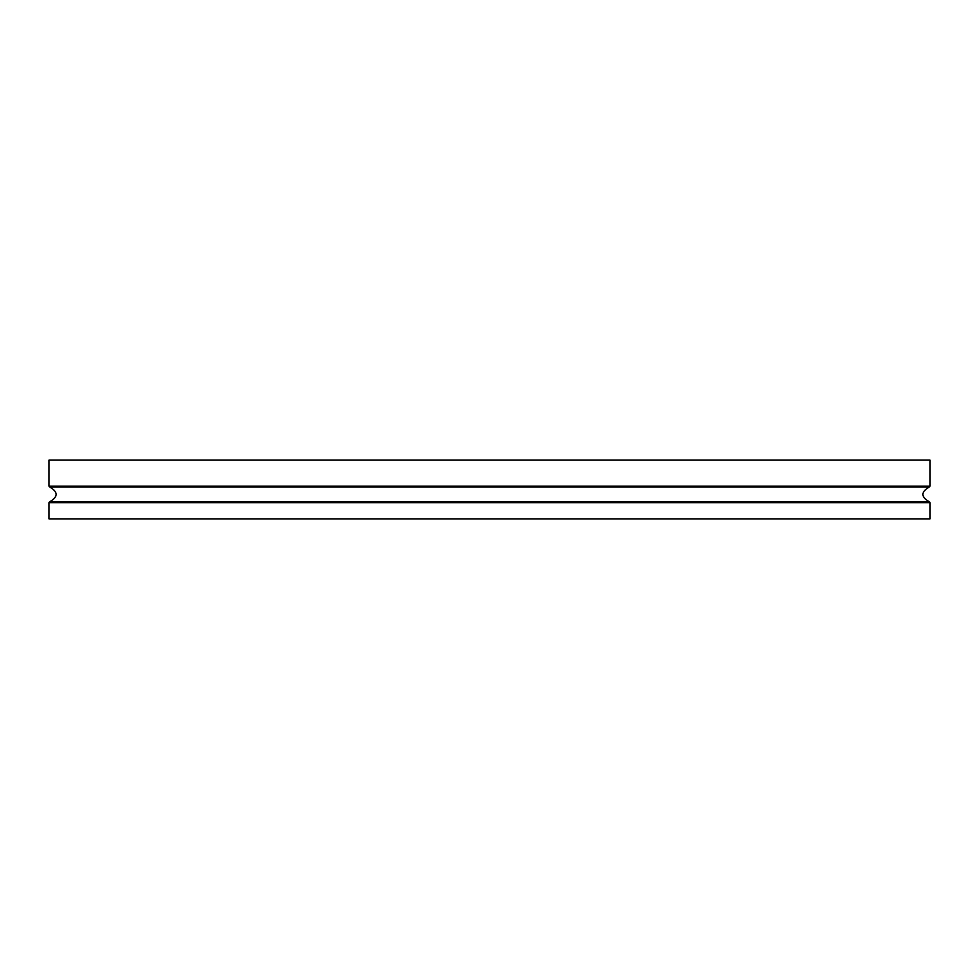 <?xml version="1.0" encoding="UTF-8"?>
<svg xmlns="http://www.w3.org/2000/svg" width="979" height="979" viewBox="0 0 979 979"><rect width="100%" height="100%" fill="white"/><g stroke="black" fill="none" stroke-linecap="round" stroke-linejoin="round"><path stroke-width="1.47" d="M930.05 502.655L929.181 501.689C920.786 496.83 920.786 491.96 929.181 487.101L930.05 486.135L930.05 460.13L48.95 460.13L48.95 486.135L49.819 487.101C58.214 491.96 58.214 496.83 49.819 501.689L48.95 502.655L48.95 518.87L930.05 518.87L930.05 502.655L48.95 502.655M930.05 486.135L48.95 486.135M929.181 487.101L49.819 487.101M929.181 501.689L49.819 501.689"/></g></svg>
